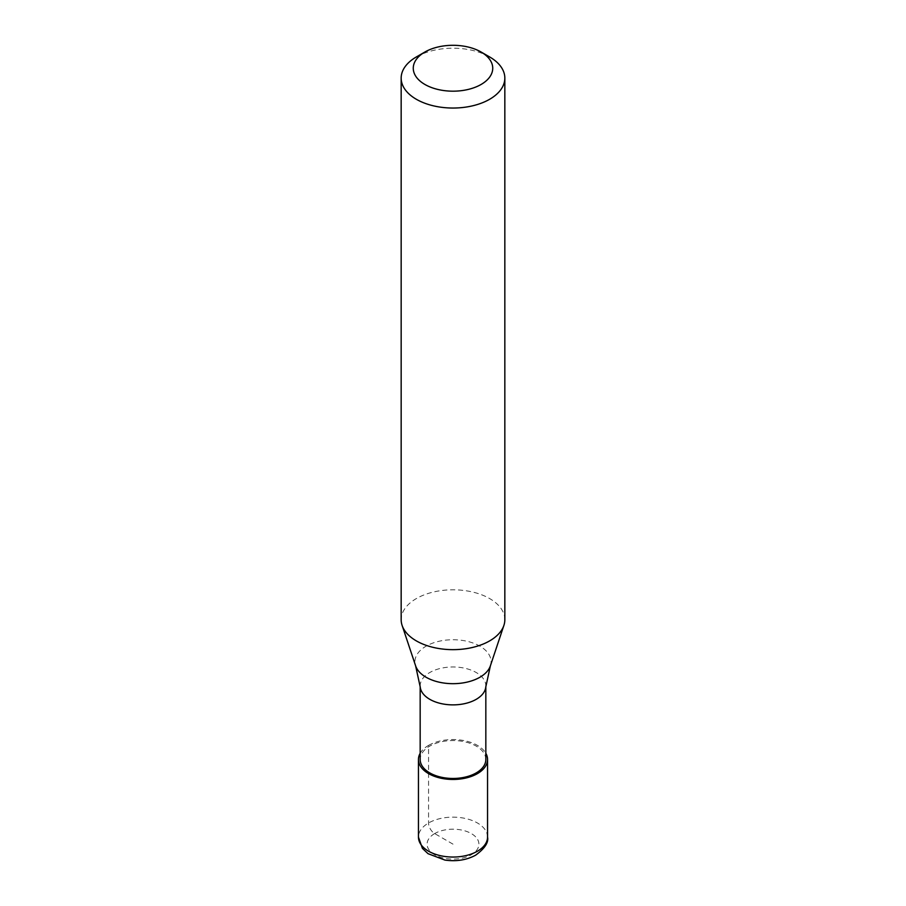 <?xml version="1.0" encoding="UTF-8"?>
<svg xmlns="http://www.w3.org/2000/svg" width="906" height="906" viewBox="0 0 906 906"><rect width="100%" height="100%" fill="white"/><g stroke="black" fill="none" stroke-linecap="round" stroke-linejoin="round"><path stroke-width="0.68" stroke-dasharray="4.53 3.4" d="M453 844.154L434.676 833.577A8.641 4.983 60 0 1 428.561 822.988L428.561 745.4A34.553 19.955 0 0 0 420.169 753.282M428.561 745.4A34.553 19.955 180 0 1 485.831 753.282M485.831 759.511A32.831 18.958 180 0 0 465.559 741.991A32.831 18.958 180 0 0 429.784 746.102A32.831 18.958 0 0 0 420.169 759.511M485.831 686.522L485.831 685.921A32.831 18.958 180 0 0 465.559 668.413A32.831 18.958 180 0 0 429.784 672.524A32.831 18.958 0 0 0 420.169 685.921A32.831 18.958 0 0 0 420.237 687.099M504.835 619.727A51.835 29.921 180 0 0 472.841 592.082A51.835 29.921 180 0 0 416.352 598.572A51.835 29.921 0 0 0 401.165 619.727M485.831 685.921A32.831 18.958 180 0 1 485.763 687.099M416.352 56.953A51.835 29.921 180 0 1 489.648 56.953M434.676 833.577A25.912 14.96 0 0 0 434.676 854.732A25.912 14.96 0 0 0 471.324 854.732A25.912 14.96 180 0 0 471.324 833.577A25.912 14.96 180 0 0 434.676 833.577M487.553 837.099A34.553 19.955 180 0 0 466.228 818.662A34.553 19.955 180 0 0 428.561 822.988A34.553 19.955 0 0 0 418.447 837.099M490.373 665.865A38.063 21.971 180 0 0 470.848 642.297A38.063 21.971 180 0 0 426.092 646.171A38.063 21.971 0 0 0 415.627 665.865M420.169 686.522L420.169 685.921"/><path stroke-width="1.36" d="M420.169 753.282A34.553 19.955 0 0 0 418.447 759.511A34.553 19.955 0 0 0 439.772 777.937A34.553 19.955 0 0 0 477.439 773.611A34.553 19.955 180 0 0 487.553 759.511A34.553 19.955 180 0 0 485.831 753.282M420.169 686.522L420.169 759.511A32.831 18.958 0 0 0 440.441 777.02A32.831 18.958 0 0 0 476.216 772.909A32.831 18.958 180 0 0 485.831 759.511L485.831 686.522M415.627 665.865L420.237 687.099A32.831 18.958 0 0 0 441.381 703.645A32.831 18.958 0 0 0 476.216 699.33A32.831 18.958 180 0 0 485.763 687.099L490.373 665.865A38.063 21.971 180 0 1 479.908 677.246A38.063 21.971 0 0 1 441.845 682.716A38.063 21.971 0 0 1 415.627 665.865L402.105 625.4A51.835 29.921 0 0 0 437.813 648.345A51.835 29.921 0 0 0 489.648 640.893A51.835 29.921 180 0 0 503.895 625.4A51.835 29.921 180 0 0 504.835 619.727L504.835 78.12A51.835 29.921 180 0 1 489.648 99.275A51.835 29.921 0 0 1 433.159 105.764A51.835 29.921 0 0 1 401.165 78.12A51.835 29.921 0 0 1 416.352 56.953L424.903 52.016A39.739 22.944 0 0 0 424.903 84.462A39.739 22.944 0 0 0 481.097 84.462A39.739 22.944 180 0 0 481.097 52.016L489.648 56.953A51.835 29.921 180 0 1 504.835 78.12M401.165 78.12L401.165 619.727A51.835 29.921 0 0 0 402.105 625.4M416.352 56.953L424.903 52.016A39.739 22.944 180 0 1 481.097 52.016M487.553 837.099C488.719 842.489 484.744 848.514 475.65 855.162C466.624 860.054 456.386 861.685 444.925 860.077L428.028 853.678L422.423 848.39L418.447 837.099A34.553 19.955 0 0 0 439.772 855.524A34.553 19.955 0 0 0 477.439 851.21A34.553 19.955 180 0 0 487.553 837.099L487.553 759.511M418.447 837.099L418.447 759.511M490.373 665.865L503.895 625.4"/></g></svg>

